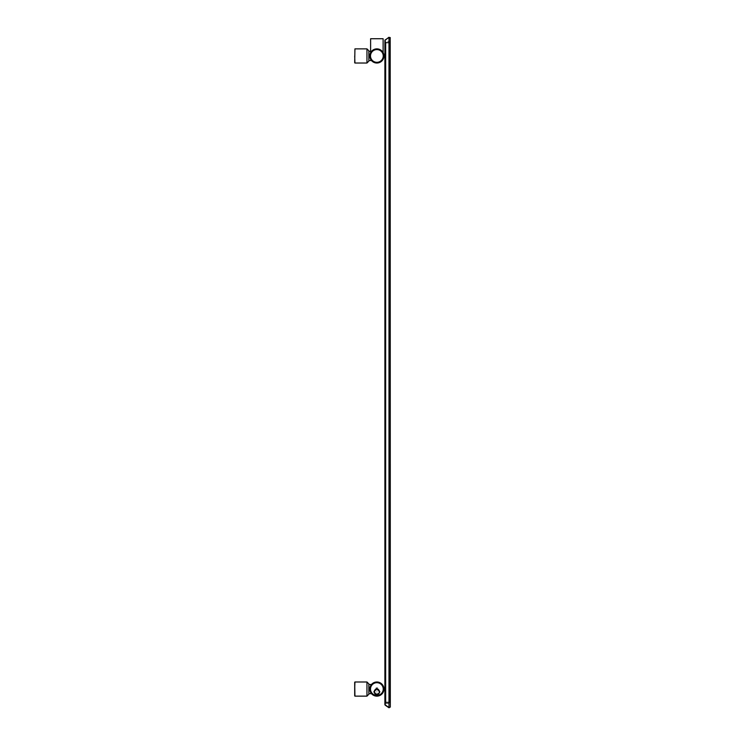 <?xml version="1.0" encoding="UTF-8"?>
<svg xmlns="http://www.w3.org/2000/svg" width="745" height="745" viewBox="0 0 745 745"><rect width="100%" height="100%" fill="white"/><g stroke="black" fill="none" stroke-linecap="round" stroke-linejoin="round"><path stroke-width="0.56" stroke-dasharray="3.73 2.79" d="M384.886 40.407L384.886 704.612L388.983 707.75L390.305 707.042L390.305 37.967L388.983 37.259L390.305 37.967M388.983 707.75L390.305 707.042M385.184 39.83L388.983 37.259M384.886 40.854L384.886 704.165L384.886 40.854L385.593 41.552L389.598 41.552L389.598 703.457L389.598 41.552L385.593 41.552L384.886 40.854M385.193 705.198L384.886 704.612L385.193 705.198M385.593 703.457L384.886 704.165L385.593 703.457L389.598 703.457L385.593 703.457L385.593 41.552L385.593 703.457M385.593 702.749A0.708 0.708 0 0 1 384.886 702.041L385.947 702.041L385.947 702.749L385.947 702.041L384.886 702.041A0.708 0.708 0 0 0 385.593 702.749A0.708 0.708 0 0 1 384.886 702.041L385.947 702.041L385.947 702.749L385.947 702.041L384.886 702.041A0.708 0.708 0 0 0 385.593 702.749A0.708 0.708 0 0 1 384.886 702.041L385.947 702.041L385.947 702.749L385.947 702.041L384.886 702.041A0.708 0.708 0 0 0 385.593 702.749A0.708 0.708 0 0 1 384.886 702.041L385.947 702.041L385.947 702.749L385.947 702.041L384.886 702.041A0.708 0.708 0 0 0 385.593 702.749A0.708 0.708 0 0 1 384.886 702.041L385.947 702.041L385.947 702.749L385.947 702.041L384.886 702.041A0.708 0.708 0 0 0 385.593 702.749A0.708 0.708 0 0 1 384.886 702.041L385.947 702.041L385.947 702.749L385.947 702.041L384.886 702.041A0.708 0.708 0 0 0 385.593 702.749A0.708 0.708 0 0 1 384.886 702.041L385.947 702.041L385.947 702.749L385.947 702.041L384.886 702.041A0.708 0.708 0 0 0 385.593 702.749A0.708 0.708 0 0 1 384.886 702.041A0.708 0.708 0 0 0 385.593 702.749A0.708 0.708 0 0 1 384.886 702.041A0.708 0.708 0 0 0 385.593 702.749A0.708 0.708 0 0 1 384.886 702.041A0.708 0.708 0 0 0 385.593 702.749A0.708 0.708 0 0 1 384.886 702.041A0.708 0.708 0 0 0 385.593 702.749A0.708 0.708 0 0 1 384.886 702.041A0.708 0.708 0 0 0 385.593 702.749A0.708 0.708 0 0 1 384.886 702.041A0.708 0.708 0 0 0 385.593 702.749A0.708 0.708 0 0 1 384.886 702.041A0.708 0.708 0 0 0 385.593 702.749A0.708 0.708 0 0 1 384.886 702.041A0.708 0.708 0 0 0 385.593 702.749A0.708 0.708 0 0 1 384.886 702.041A0.708 0.708 0 0 0 385.593 702.749A0.708 0.708 0 0 1 384.886 702.041A0.708 0.708 0 0 0 385.593 702.749A0.708 0.708 0 0 1 384.886 702.041A0.708 0.708 0 0 0 385.593 702.749A0.708 0.708 0 0 1 384.886 702.041A0.708 0.708 0 0 0 385.593 702.749A0.708 0.708 0 0 1 384.886 702.041L385.947 702.041L385.947 702.749L389.598 702.749L385.593 702.749L389.598 702.749L385.593 702.749L389.598 702.749L385.593 702.749L389.598 702.749L385.593 702.749L389.598 702.749L385.593 702.749L389.598 702.749L385.593 702.749L389.598 702.749L385.593 702.749L389.598 702.749L385.593 702.749L389.598 702.749L385.593 702.749L389.598 702.749L385.593 702.749L385.947 42.26L385.947 42.968L389.598 42.968L385.947 42.968L385.947 42.26L385.947 42.968L385.947 42.26L385.947 42.968L389.598 42.968L389.598 702.749L389.598 702.041L389.598 702.749L389.598 702.041L389.598 702.749L389.598 702.041L389.598 702.749L389.598 702.041L389.598 702.749L389.598 702.041L389.598 702.749L389.598 702.041L389.598 702.749L389.598 702.041L389.598 702.749L389.598 702.041L389.598 702.749L389.598 702.041L389.598 702.749L389.598 702.041L385.947 702.041L389.598 702.041L385.947 702.041L385.947 42.968L384.886 42.968L389.598 42.968L389.598 702.041L385.947 702.041L385.947 42.968L389.598 42.968L389.598 42.26L389.598 702.041L384.886 702.041L384.886 42.968L389.598 42.968L389.598 702.041L385.947 702.041L389.598 702.041L385.947 702.041L385.947 42.968L384.886 42.968L389.598 42.968L389.598 42.26L389.598 702.041L385.947 702.041L385.947 42.968L384.886 42.968L389.598 42.968L389.598 702.041L384.886 702.041L384.886 42.968L389.598 42.968L389.598 42.26L389.598 702.041L385.947 702.041L389.598 702.041L385.947 702.041L385.947 42.968L384.886 42.968L389.598 42.968L389.598 702.041L389.598 42.26L389.598 702.041L389.598 42.26L389.598 702.041L389.598 42.26L389.598 702.041L389.598 42.26L389.598 702.041L389.598 42.26L389.598 702.041L389.598 42.26L389.598 702.041L385.947 702.041L385.947 42.968L384.886 42.968L389.598 42.968L389.598 42.26L389.598 42.968L384.886 42.968A0.708 0.708 0 0 1 385.593 42.26L385.593 42.26A0.708 0.708 0 0 0 384.886 42.968L384.886 702.041L384.886 42.968A0.708 0.708 0 0 1 385.593 42.26L389.598 42.26L385.593 42.26A0.708 0.708 0 0 0 384.886 42.968L384.886 702.041L384.886 42.968A0.708 0.708 0 0 1 385.593 42.26L389.598 42.26L385.593 42.26A0.708 0.708 0 0 0 384.886 42.968L384.886 702.041L384.886 42.968A0.708 0.708 0 0 1 385.593 42.26L389.598 42.26L385.593 42.26A0.708 0.708 0 0 0 384.886 42.968L384.886 702.041L384.886 42.968A0.708 0.708 0 0 1 385.593 42.26L389.598 42.26L385.593 42.26A0.708 0.708 0 0 0 384.886 42.968L384.886 702.041L384.886 42.968A0.708 0.708 0 0 1 385.593 42.26L389.598 42.26L385.593 42.26A0.708 0.708 0 0 0 384.886 42.968L384.886 702.041L384.886 42.968A0.708 0.708 0 0 1 385.593 42.26L389.598 42.26L385.593 42.26A0.708 0.708 0 0 0 384.886 42.968L384.886 702.041L384.886 42.968A0.708 0.708 0 0 1 385.593 42.26L389.598 42.26L385.593 42.26A0.708 0.708 0 0 0 384.886 42.968L384.886 702.041L384.886 42.968A0.708 0.708 0 0 1 385.593 42.26L389.598 42.26L385.593 42.26A0.708 0.708 0 0 0 384.886 42.968L384.886 702.041L384.886 42.968A0.708 0.708 0 0 1 385.593 42.26L389.598 42.26L385.593 42.26A0.708 0.708 0 0 0 384.886 42.968A0.708 0.708 0 0 1 385.593 42.26A0.708 0.708 0 0 0 384.886 42.968A0.708 0.708 0 0 1 385.593 42.26A0.708 0.708 0 0 0 384.886 42.968A0.708 0.708 0 0 1 385.593 42.26A0.708 0.708 0 0 0 384.886 42.968A0.708 0.708 0 0 1 385.593 42.26A0.708 0.708 0 0 0 384.886 42.968A0.708 0.708 0 0 1 385.593 42.26M384.886 689.069L384.886 688.594L384.886 689.069M384.886 55.95L384.886 55.475L384.886 55.95M369.827 688.333L369.79 689.069A7.077 7.077 0 0 1 376.868 681.992A7.077 7.077 0 0 1 383.945 689.069L383.945 689.069A7.077 7.077 0 0 1 383.926 689.535A7.077 7.077 0 0 0 376.868 681.992A7.077 7.077 0 0 0 369.79 689.069L369.79 689.237M369.799 689.432L369.92 687.719M370.703 692.543L370.33 691.788A7.077 7.077 0 0 0 370.703 692.543A7.077 7.077 0 0 1 370.33 691.788M368.84 694.256L368.84 683.873L368.84 689.069L368.84 684.469L371.327 684.655M369.79 688.967L369.79 689.069A7.077 7.077 0 0 0 370.135 691.267A7.077 7.077 0 0 1 369.79 689.069M384.886 55.475L383.926 55.475A7.077 7.077 0 0 1 383.945 55.95L383.945 55.95A7.077 7.077 0 0 1 376.868 63.027A7.077 7.077 0 0 1 369.79 55.95L369.79 56.117M369.855 56.918L369.809 56.443M370.703 59.423L370.33 58.669M369.79 56.192L369.92 54.599M370.116 53.817L370.144 53.715A7.077 7.077 0 0 0 369.79 55.95A7.077 7.077 0 0 1 370.135 53.742M370.572 52.699L370.87 52.178M369.827 55.214L369.79 55.847M381.691 50.772L380.788 50.055M379.838 49.524A7.077 7.077 0 0 0 378.181 48.993A7.077 7.077 0 0 1 379.838 49.524L379.68 49.459M381.943 51.023L376.719 48.872A7.077 7.077 0 0 0 376.579 48.872A7.077 7.077 0 0 1 376.719 48.872M375.545 48.993L373.888 49.524A7.077 7.077 0 0 1 374.046 49.459A7.077 7.077 0 0 0 373.888 49.524M370.61 52.625A7.077 7.077 0 0 1 370.712 52.448A7.077 7.077 0 0 0 370.61 52.625L372.146 50.669L370.61 52.625L370.61 38.731L383.116 38.731L370.61 38.731L383.116 38.731L383.116 52.625A7.077 7.077 0 0 0 383.014 52.448A7.077 7.077 0 0 1 383.116 52.625M372.034 50.772L372.938 50.055L372.034 50.772A7.077 7.077 0 0 1 372.938 50.055A7.077 7.077 0 0 0 372.034 50.772M375.61 48.984L373.655 49.636M375.694 48.965L378.032 48.965M371.485 60.55L368.84 60.55L368.84 50.753L368.84 61.137L368.84 51.349L370.61 51.349M368.84 689.069L368.84 683.873M368.84 55.95L368.84 51.349M354.695 689.069L354.695 695.904M354.695 55.95L354.695 62.785M371.485 693.66A7.077 7.077 0 0 1 371.047 693.092A7.077 7.077 0 0 0 371.485 693.66L368.84 693.66M374.949 691.891A1.909 1.909 0 0 0 376.868 693.809A1.909 1.909 0 0 0 378.777 691.891A1.909 1.909 0 0 0 376.868 689.982A1.909 1.909 0 0 0 374.949 691.891A1.909 1.909 0 0 0 376.868 693.809A1.909 1.909 0 0 0 378.777 691.891A1.909 1.909 0 0 0 376.868 689.982A1.909 1.909 0 0 0 374.949 691.891M374.39 691.891A2.477 2.477 0 0 0 376.868 694.368A2.477 2.477 0 0 0 379.345 691.891A2.477 2.477 0 0 0 376.868 689.423A2.477 2.477 0 0 0 374.39 691.891M376.467 689.181L377.268 689.181L376.467 689.181L376.467 687.886L377.268 687.886L376.467 687.886M374.037 691.891A2.831 2.831 0 0 0 376.868 694.722A2.831 2.831 0 0 0 379.699 691.891A2.831 2.831 0 0 0 376.868 689.069A2.831 2.831 0 0 0 374.037 691.891M377.268 689.181L377.268 687.886M377.687 687.886L376.039 687.886L377.687 687.886L377.687 689.283L376.039 689.283L376.039 687.886M376.039 689.283L377.687 689.283M375.21 689.032L373.562 691.891L375.21 694.759L378.516 694.759L380.164 691.891L378.516 689.032L375.21 689.032L373.562 691.891L375.21 694.759L378.516 694.759L380.164 691.891L378.516 689.032L375.21 689.032M374.744 689.842A2.952 2.952 0 0 1 379.699 692.701A2.952 2.952 0 0 1 373.916 691.891A2.952 2.952 0 0 1 374.744 689.842M373.916 691.891A2.952 2.952 0 0 1 376.868 688.948A2.952 2.952 0 0 1 379.81 691.891A2.952 2.952 0 0 1 376.868 694.843A2.952 2.952 0 0 1 373.916 691.891M374.623 691.891A2.244 2.244 0 0 0 376.868 694.135A2.244 2.244 0 0 0 379.103 691.891A2.244 2.244 0 0 0 376.868 689.656A2.244 2.244 0 0 0 374.623 691.891A2.244 2.244 0 0 0 376.868 694.135A2.244 2.244 0 0 0 379.103 691.891A2.244 2.244 0 0 0 376.868 689.656A2.244 2.244 0 0 0 374.623 691.891A2.244 2.244 0 0 1 376.868 689.656A2.244 2.244 0 0 1 379.103 691.891A2.244 2.244 0 0 1 376.868 694.135A2.244 2.244 0 0 1 374.623 691.891M376.514 691.891L377.221 691.891L376.514 691.891M388.983 707.554L388.983 37.455L385.193 40.016L385.193 705.003L388.983 707.554M383.926 55.475A7.077 7.077 0 0 1 376.868 63.027A7.077 7.077 0 0 1 369.79 55.95M384.886 702.041L385.947 702.041L385.947 702.749L385.947 702.041L384.886 702.041L385.947 702.041L385.947 702.749L385.947 42.26L385.947 42.968L384.886 42.968M385.947 702.041L389.598 702.041L385.947 702.041L385.947 42.968L389.598 42.968L385.947 42.968L385.947 42.26L385.947 702.041L385.947 42.26L385.947 702.041L389.598 702.041L385.947 702.041L385.947 42.968L389.598 42.968L385.947 42.968L385.947 42.26L385.947 702.041L385.947 42.26L385.947 702.041L389.598 702.041L385.947 702.041L385.947 42.968L389.598 42.968L385.947 42.968L385.947 42.26L385.947 702.041M366.959 689.069L366.959 681.992L366.959 696.137L366.959 681.992L354.927 681.992L354.927 696.137L354.927 681.992L354.927 696.137L366.959 696.137L366.959 689.069M354.927 55.95L354.927 63.027L354.927 55.95L354.927 63.027L366.959 63.027L366.959 48.872L366.959 55.95L366.959 48.872L354.927 48.872L354.927 55.95M370.498 55.95A6.37 6.37 0 0 1 376.868 49.58A6.37 6.37 0 0 1 383.237 55.95A6.37 6.37 0 0 1 376.868 62.319A6.37 6.37 0 0 1 370.498 55.95M370.498 689.069A6.37 6.37 0 0 1 376.868 682.699A6.37 6.37 0 0 1 383.237 689.069A6.37 6.37 0 0 1 376.868 695.43A6.37 6.37 0 0 1 370.498 689.069M384.886 689.535L383.926 689.535M384.886 688.594L383.926 688.594M384.886 56.415L383.926 56.415M379.456 691.891C377.724 695.243 376.002 695.243 374.269 691.891C376.002 688.548 377.724 688.548 379.456 691.891"/><path stroke-width="1.12" d="M390.203 37.557L390.305 707.042L388.983 707.75L390.305 707.042M388.983 37.259L390.305 37.967L388.983 37.455L388.983 707.554L384.886 704.612L384.886 40.407L388.983 37.259L385.193 40.016L385.193 705.198L388.983 707.75M369.79 689.069A7.077 7.077 0 0 0 376.868 696.137A7.077 7.077 0 0 0 383.945 689.069A7.077 7.077 0 0 0 376.868 681.992A7.077 7.077 0 0 0 369.79 689.069A7.077 7.077 0 0 0 376.868 696.137A7.077 7.077 0 0 0 383.945 689.069L383.945 689.069A7.077 7.077 0 0 0 376.868 681.992A7.077 7.077 0 0 0 369.79 689.069L369.799 688.697M370.218 691.481A7.077 7.077 0 0 0 370.256 691.602A7.077 7.077 0 0 1 370.218 691.481L370.023 690.894M370.479 692.114L370.963 692.971M370.945 692.934L371.038 693.083A7.077 7.077 0 0 1 370.703 692.543L370.712 692.552M370.703 692.543A7.077 7.077 0 0 0 371.047 693.092L371.01 693.046M371.485 693.66L371.457 693.632A7.077 7.077 0 0 0 383.926 689.535A7.077 7.077 0 0 1 371.485 693.66L368.84 693.66M371.448 693.623L371.085 693.148M370.107 691.164L369.939 690.531M370.218 686.648L370.023 687.235M370.805 685.4L370.544 685.875M370.954 685.167L371.485 684.469L368.84 684.469L368.84 694.256L366.959 696.137L354.927 696.137L354.695 682.224L354.695 689.069L354.927 681.992L366.959 681.992L366.959 696.137L368.84 694.256M369.79 55.95A7.077 7.077 0 0 0 376.868 63.027A7.077 7.077 0 0 0 383.945 55.95A7.077 7.077 0 0 0 376.868 48.872A7.077 7.077 0 0 0 369.79 55.95A7.077 7.077 0 0 0 376.868 63.027A7.077 7.077 0 0 0 383.945 55.95L383.945 55.95A7.077 7.077 0 0 0 376.868 48.872A7.077 7.077 0 0 0 369.79 55.95L369.799 55.577M370.218 58.361L370.023 57.775M370.479 58.995L370.963 59.861M371.485 60.55L368.84 60.55L368.84 61.137L368.84 50.753L368.84 55.95M371.448 60.503L371.085 60.028M370.107 58.045L369.939 57.412M369.958 54.413L370.107 53.836M370.218 53.528L370.023 54.115M370.544 52.755A7.077 7.077 0 0 1 370.61 52.625L370.544 52.755A7.077 7.077 0 0 1 370.61 52.625L371.187 51.722M371.327 51.545L371.41 51.433A7.077 7.077 0 0 0 370.712 52.448A7.077 7.077 0 0 1 371.41 51.433M382.334 51.452L382.334 51.452A7.077 7.077 0 0 1 382.958 52.346L382.958 52.346A7.077 7.077 0 0 1 383.014 52.448A7.077 7.077 0 0 0 382.315 51.433M380.788 50.055L380.676 49.98A7.077 7.077 0 0 1 381.58 50.669L380.257 49.738L381.58 50.669A7.077 7.077 0 0 0 380.676 49.98M379.68 49.459L378.032 48.965M373.096 49.952L373.469 49.738A7.077 7.077 0 0 0 373.329 49.813A7.077 7.077 0 0 1 373.469 49.738L372.863 50.111M383.116 52.625A7.077 7.077 0 0 1 383.926 55.475A7.077 7.077 0 0 0 383.116 52.625L383.116 38.731L370.61 38.731L370.61 52.625M368.84 683.873L366.959 681.992L368.84 683.873L368.84 689.069M354.695 695.904L354.695 689.069M354.695 62.785L354.927 48.872L366.959 48.872L368.84 50.753L366.959 48.872L366.959 63.027L354.927 63.027L354.695 55.95M374.046 49.459A7.077 7.077 0 0 1 376.16 48.909A7.077 7.077 0 0 0 374.046 49.459M377.575 48.909A7.077 7.077 0 0 1 378.181 48.993A7.077 7.077 0 0 0 377.575 48.909M383.237 55.95A6.37 6.37 0 0 0 376.868 49.58A6.37 6.37 0 0 0 370.498 55.95A6.37 6.37 0 0 0 376.868 62.319A6.37 6.37 0 0 0 383.237 55.95M383.237 689.069A6.37 6.37 0 0 0 376.868 682.699A6.37 6.37 0 0 0 370.498 689.069A6.37 6.37 0 0 0 376.868 695.43A6.37 6.37 0 0 0 383.237 689.069M384.886 40.407L385.184 39.83M385.193 705.198L384.886 704.612L385.193 705.198M384.886 689.535L383.926 689.535M384.886 55.475L383.926 55.475M384.886 56.415L383.926 56.415M368.84 51.349L370.61 51.349M366.959 63.027L368.84 61.137L366.959 63.027M384.886 688.594L383.926 688.594"/></g></svg>
